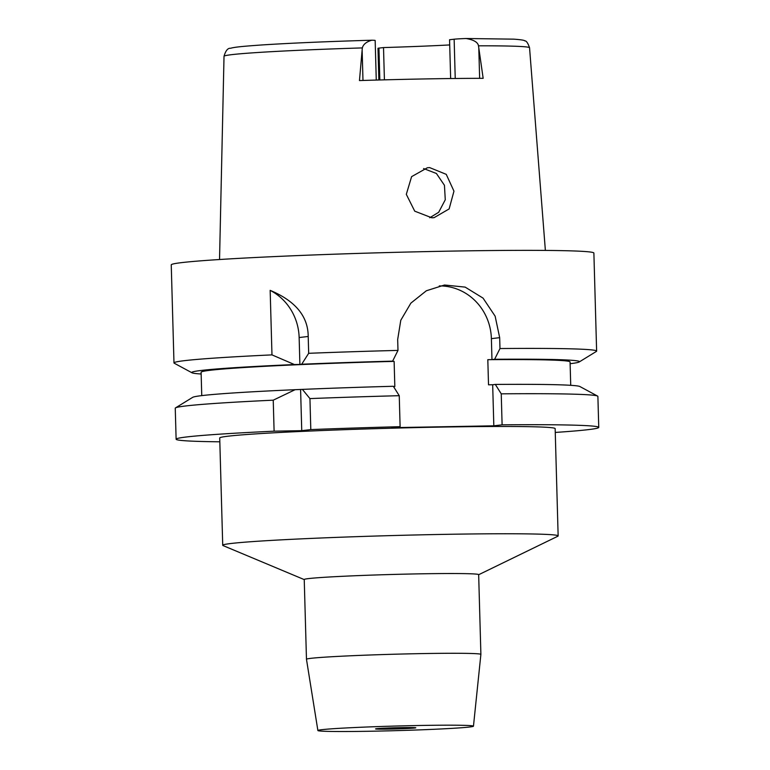 <?xml version="1.0" encoding="UTF-8"?>
<svg xmlns="http://www.w3.org/2000/svg" width="770" height="770" viewBox="0 0 770 770"><rect width="100%" height="100%" fill="white"/><g stroke="black" fill="none" stroke-linecap="round" stroke-linejoin="round"><path stroke-width="1.16" d="M376.27 80.07L375.163 40.444A19.327 0.578 178.4 0 0 371.833 40.223C366.462 41.744 363.296 44.313 362.324 47.913L359.465 80.571A154.452 4.582 178.4 0 1 483.165 78.328L478.488 45.805C477.843 42.225 473.694 39.799 466.033 38.51A19.327 0.578 178.4 0 0 454.136 39.203L449.565 39.742L450.652 78.54M449.709 44.939A114.085 3.388 -1.6 0 1 383.518 47.567L378.936 48.106A19.327 0.578 178.4 0 0 377.983 48.318L378.869 80.003M478.488 45.805A152.826 4.533 178.4 0 1 529.548 47.75C527.893 42.966 526.305 40.685 524.784 40.897C524.736 40.271 521.088 39.694 513.84 39.154L466.033 38.51M429.66 167.6L427.398 167.754L411.603 176.648L406.31 194.338L414.722 211.163L431.855 217.804L434.107 217.65L449.131 208.93L453.963 191.172L446.253 174.357L429.66 167.6M384.413 79.849L383.518 47.567M371.833 40.223L371.669 40.223C327.125 41.532 290.704 43.101 262.397 44.92C240.962 46.412 234.244 47.191 230.596 48.269C227.843 47.971 225.649 50.647 224.022 56.287L219.537 259.519M439.285 285.92A53.688 50.984 -96.8 0 1 491.385 338.646L491.972 359.6L494.619 359.282L499.98 348.541A211.403 6.276 -1.6 0 1 596.625 351.11L593.882 253.061A211.403 6.276 178.4 0 0 415.81 251.838A211.403 6.276 178.4 0 0 181.768 262.608A211.403 6.276 178.4 0 0 171.248 264.861L173.981 362.911A211.403 6.276 -1.6 0 1 184.502 360.658A211.403 6.276 -1.6 0 1 271.974 354.883L270.164 290.357A53.688 50.984 -96.8 0 1 299.145 337.539L299.896 364.451L294.419 364.547L271.974 354.883M499.98 348.541L499.672 337.664L495.139 316.181L483.04 298.106L465.147 287.114L444.502 285.016L426.349 290.771L410.872 303.13L400.785 320.272L397.676 339.512L397.984 350.398A211.403 6.276 -1.6 0 0 308.674 353.305L308.202 336.471C308.106 316.345 295.43 300.974 270.164 290.357M596.625 351.11A211.403 6.276 -1.6 0 1 596.355 351.438L579.194 361.977A193.934 5.756 -1.6 0 1 570.118 363.7M299.896 364.451L301.686 364.239A193.934 5.756 -1.6 0 1 392.623 361.14L389.976 361.448L394.125 361.38A184.559 5.477 178.4 0 0 210.287 370.274A184.559 5.477 178.4 0 0 201.105 372.237L201.75 395.616M201.153 374.008A193.934 5.756 -1.6 0 1 191.99 372.786A193.934 5.756 -1.6 0 1 201.374 370.437A193.934 5.756 -1.6 0 1 294.419 364.547M308.674 353.305L301.686 364.239M397.984 350.398L392.623 361.14M491.972 359.6L487.814 359.677A184.559 5.477 178.4 0 1 570.069 361.929L570.724 385.308M494.619 359.282A193.934 5.756 -1.6 0 1 579.194 361.977M487.814 359.677L488.517 384.817L492.675 384.74L493.82 425.82L391.824 427.668L400.111 426.686A211.403 6.276 -1.6 0 0 310.801 429.593L309.944 398.6L302.389 389.389L295.122 389.697L273.235 400.179L274.101 431.171L301.744 430.671L310.801 429.593M394.125 361.38L394.827 386.521L393.489 386.55M493.82 425.82L502.107 424.838A211.403 6.276 -1.6 0 1 598.752 427.398A211.403 6.276 -1.6 0 1 588.232 429.65A211.403 6.276 -1.6 0 1 555.257 432.432M219.825 441.807A211.403 6.276 -1.6 0 1 176.118 439.208A211.403 6.276 -1.6 0 1 186.638 436.956A211.403 6.276 -1.6 0 1 274.101 431.171M558.144 535.91L555.151 428.62A167.773 4.976 178.4 0 0 413.827 427.648A167.773 4.976 178.4 0 0 228.064 436.195A167.773 4.976 178.4 0 0 219.72 437.986L222.722 545.275A167.773 4.976 -1.6 0 1 231.067 543.485A167.773 4.976 -1.6 0 1 416.82 534.938A167.773 4.976 -1.6 0 1 558.144 535.91A167.773 4.976 -1.6 0 1 557.798 536.247L478.661 574.728M301.744 430.671L300.598 389.601M273.235 400.179A211.403 6.276 178.4 0 0 185.772 405.954A211.403 6.276 178.4 0 0 175.522 407.879A211.403 6.276 178.4 0 0 175.252 408.206L176.118 439.208M598.752 427.398L597.886 396.406A211.403 6.276 178.4 0 0 597.597 396.088A211.403 6.276 178.4 0 0 501.241 393.836L502.107 424.838M492.675 384.74L495.322 384.432L501.241 393.836M597.597 396.088L579.887 386.53A193.934 5.756 178.4 0 0 495.322 384.432M191.99 372.786L174.27 363.228A211.403 6.276 -1.6 0 1 173.981 362.911M400.111 426.686L399.245 395.693L393.326 386.28A193.934 5.756 178.4 0 0 302.389 389.389M295.122 389.697A193.934 5.756 178.4 0 0 202.077 395.578A193.934 5.756 178.4 0 0 192.673 397.349L175.522 407.879M399.245 395.693A211.403 6.276 178.4 0 0 309.944 398.6M304.246 579.598L223.088 545.593A167.773 4.976 -1.6 0 1 222.722 545.275M480.894 654.404L478.661 574.641A87.241 2.589 178.4 0 0 405.174 574.141A87.241 2.589 178.4 0 0 308.578 578.588A87.241 2.589 178.4 0 0 304.237 579.521L306.47 659.274A87.241 2.589 -1.6 0 1 306.47 659.274A87.241 2.589 -1.6 0 1 310.811 658.34A87.241 2.589 -1.6 0 1 407.397 653.894A87.241 2.589 -1.6 0 1 480.894 654.404A87.241 2.589 -1.6 0 1 480.884 654.413L473.463 726.187A77.818 2.31 -1.6 0 1 469.594 727.005A77.818 2.31 -1.6 0 1 383.585 730.971A77.818 2.31 -1.6 0 1 317.885 730.528A77.818 2.31 -1.6 0 1 321.754 729.691A77.818 2.31 -1.6 0 1 408.061 725.725A77.818 2.31 -1.6 0 1 473.463 726.187M414.799 727.997A20.136 0.597 178.4 0 0 415.8 727.785A20.136 0.597 178.4 0 0 398.841 727.669A20.136 0.597 178.4 0 0 376.549 728.699A20.136 0.597 178.4 0 0 375.548 728.911A20.136 0.597 178.4 0 0 392.507 729.026A20.136 0.597 178.4 0 0 414.799 727.997M423.587 168.543L436.407 173.481L444.444 185.291L445.272 199.757L438.688 212.279L429.756 217.746M455.234 78.492L454.136 39.203M478.786 47.904L479.643 78.328M362.324 47.913A152.826 4.533 178.4 0 0 231.626 54.66A152.826 4.533 178.4 0 0 231.587 54.67A152.826 4.533 178.4 0 0 224.022 56.287M378.936 48.106L379.831 79.974M362.988 80.465L362.131 50.031M308.202 336.471L299.145 337.539M499.672 337.664L491.385 338.646M529.548 47.75L545.372 250.414M317.885 730.528L306.47 659.284"/></g></svg>
